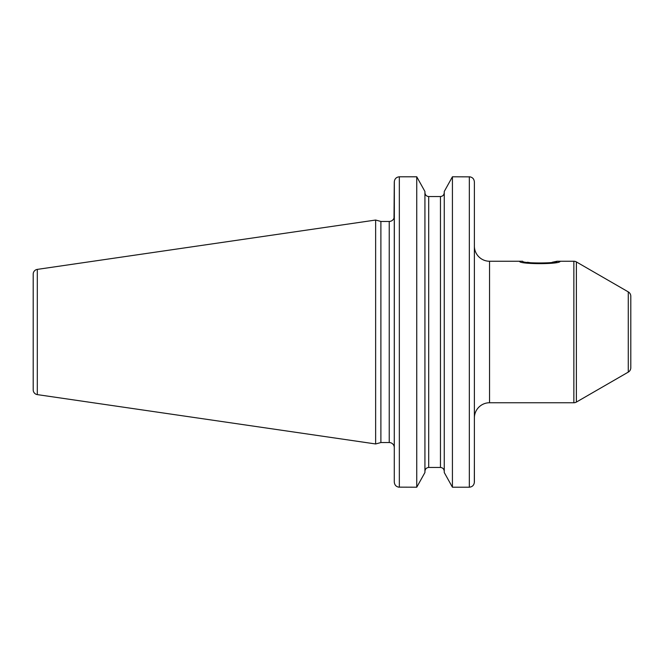 <?xml version="1.0" encoding="UTF-8"?>
<svg xmlns="http://www.w3.org/2000/svg" width="664" height="664" viewBox="0 0 664 664"><rect width="100%" height="100%" fill="white"/><g stroke="black" fill="none" stroke-linecap="round" stroke-linejoin="round"><path stroke-width="1" d="M33.2 274.141L33.2 389.859A4.797 4.797 0 0 0 37.309 394.615L375.641 443.959L375.641 220.041L37.309 269.385A4.797 4.797 0 0 0 33.2 274.141M399.272 176.79L399.338 176.79C396.242 177.13 394.557 178.873 394.283 182.019L394.009 218.041A5.055 5.055 0 0 1 389.237 221.452L380.895 221.452L380.895 442.548L375.641 443.959M380.895 221.452L375.641 220.041M394.283 447.602L394.283 218.041L394.283 447.602A5.055 5.055 0 0 0 389.237 442.548L380.895 442.548M474.386 456.774L474.328 482.803M474.386 181.953L474.386 481.981C474.121 485.127 472.436 486.87 469.332 487.21L452.425 487.21L444.257 472.527L452.425 487.21L452.425 176.79L470.145 176.856M469.332 487.21L469.332 176.79C472.428 177.122 474.113 178.865 474.386 182.019L474.386 218.041M428.712 196.544C426.388 196.287 425.118 194.967 424.927 192.593C425.126 194.975 426.396 196.295 428.712 196.544L440.464 196.544C442.797 196.287 444.058 194.967 444.257 192.593C444.05 194.975 442.788 196.295 440.464 196.544L440.464 467.456C442.797 467.713 444.058 469.033 444.257 471.407C444.05 469.025 442.788 467.705 440.464 467.456L428.712 467.456C426.388 467.713 425.118 469.033 424.927 471.407C425.126 469.025 426.396 467.705 428.712 467.456L428.712 196.544L440.464 196.544M444.257 191.473L452.425 176.79L444.257 191.473L444.257 472.527M394.283 482.047L394.35 181.197M424.927 191.473L416.751 176.79L424.927 191.473L424.927 472.527L416.751 487.21L424.927 472.527M394.283 456.774L394.283 481.981C394.565 485.135 396.25 486.878 399.338 487.21L399.338 176.79L416.751 176.79L416.751 487.21L398.533 487.144M474.386 417.913A15.164 15.164 0 0 1 489.551 402.749L573.854 402.749A5.055 5.055 0 0 0 576.385 402.077L576.385 261.923A5.055 5.055 0 0 0 573.854 261.251L557.013 261.251C558.299 263.508 521.614 263.567 522.651 261.251L489.551 261.251L489.551 402.749M474.386 246.087A15.164 15.164 0 0 0 489.551 261.251M527.448 262.255L530.221 262.695M533.084 263.035L543.833 263.251M546.547 263.035L549.385 262.703M552.249 262.255L557.013 261.251M628.277 372.114L628.277 291.886A5.055 5.055 0 0 1 630.8 296.26L630.8 367.74A5.055 5.055 180 0 1 628.277 372.114L576.385 402.077M628.277 291.886L576.385 261.923M519.621 261.251L519.621 261.251C518.285 264.43 561.329 264.446 560.051 261.251L560.051 261.251M37.309 269.385L37.309 394.615M389.237 221.452L389.237 442.548M573.854 402.749L573.854 261.251"/></g></svg>
